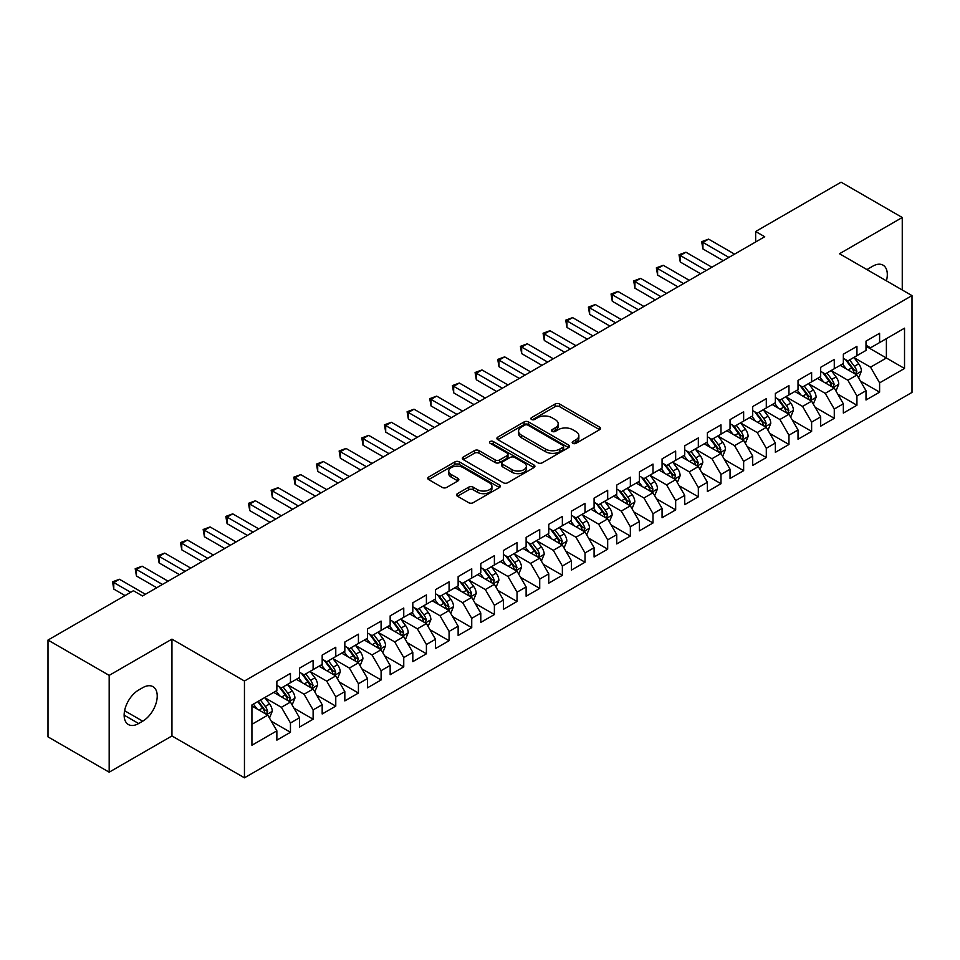 <?xml version="1.0" encoding="UTF-8"?>
<svg xmlns="http://www.w3.org/2000/svg" width="960" height="960" viewBox="0 0 960 960"><rect width="100%" height="100%" fill="white"/><g stroke="black" fill="none" stroke-linecap="round" stroke-linejoin="round"><path stroke-width="1.44" d="M572.856 443.34A2.196 1.272 0 0 0 575.964 443.34L599.604 429.696A3.144 1.812 0 0 0 600.516 428.412A3.144 1.812 0 0 0 599.604 427.128L559.56 404.016A3.144 1.812 0 0 0 555.12 404.016L531.48 417.66A2.196 1.272 0 0 0 530.844 418.56A2.196 1.272 0 0 0 531.48 419.46A2.196 1.272 0 0 0 534.6 419.46L537.66 417.696A10.068 5.808 0 0 1 551.892 417.696L555.228 419.616A10.068 5.808 0 0 1 558.18 423.732A10.068 5.808 0 0 1 555.228 427.836L552.168 429.6A2.196 1.272 0 0 0 551.52 430.5A2.196 1.272 0 0 0 552.168 431.4A2.196 1.272 0 0 0 555.288 431.4L558.336 429.636A10.068 5.808 0 0 1 572.58 429.636L575.916 431.556A10.068 5.808 0 0 1 578.856 435.672A10.068 5.808 0 0 1 575.916 439.776L572.856 441.54A2.196 1.272 0 0 0 572.208 442.44A2.196 1.272 0 0 0 572.856 443.34L572.856 441.54M457.476 493.644A3.144 1.812 0 0 0 456.552 494.928A3.144 1.812 0 0 0 457.476 496.212L468.708 502.704A3.144 1.812 0 0 0 473.16 502.704L499.404 487.548A3.144 1.812 0 0 0 500.316 486.264A3.144 1.812 0 0 0 499.404 484.98L459.36 461.868A3.144 1.812 0 0 0 454.92 461.868L428.676 477.012A3.144 1.812 0 0 0 427.752 478.296A3.144 1.812 0 0 0 428.676 479.58L442.236 487.416A3.144 1.812 0 0 0 446.688 487.416L457.92 480.936A3.144 1.812 0 0 0 458.844 479.652A3.144 1.812 0 0 0 457.92 478.368L451.188 474.48A8.412 4.86 0 0 1 448.728 471.048A8.412 4.86 0 0 1 453.924 466.56A8.412 4.86 0 0 1 463.092 467.616L489.444 482.832A8.412 4.86 0 0 1 491.916 486.264A8.412 4.86 0 0 1 486.72 490.752A8.412 4.86 0 0 1 477.552 489.696L473.16 487.164A3.144 1.812 0 0 0 468.708 487.164L457.476 493.644L457.476 496.212M109.176 675.384L109.176 772.188L171.948 735.96L171.948 639.144L109.176 675.384L48 640.056L133.428 590.736L142.488 595.968L764.712 236.736L755.652 231.504L755.652 241.968M171.948 639.144L244.452 681.012L912 295.608L912 392.412L244.452 777.816L244.452 681.012M902.256 289.98L902.256 217.5L839.496 253.74L912 295.608M902.256 217.5L841.08 182.184L755.652 231.504M537.876 462.768A3.144 1.812 0 0 0 542.328 462.768L568.572 447.612A3.144 1.812 0 0 0 569.496 446.328A3.144 1.812 0 0 0 568.572 445.044L528.54 421.932A3.144 1.812 0 0 0 524.088 421.932L497.844 437.076A3.144 1.812 0 0 0 496.92 438.36A3.144 1.812 0 0 0 497.844 439.644L537.876 462.768M491.052 443.82A2.196 1.272 0 0 1 493.284 444.132L493.284 441.516L533.988 465.012A3.144 1.812 0 0 1 534.912 466.296A3.144 1.812 0 0 1 533.988 467.58L507.744 482.736A3.144 1.812 0 0 1 503.292 482.736L463.26 459.612L463.26 457.044A3.144 1.812 0 0 0 462.336 458.328A3.144 1.812 0 0 0 463.26 459.612M463.26 457.044L474.492 450.564A3.144 1.812 0 0 1 478.944 450.564L495.18 459.936A3.144 1.812 0 0 0 499.62 459.936L507.072 455.64A3.144 1.812 0 0 0 507.996 454.356A3.144 1.812 0 0 0 507.072 453.072L490.176 443.304A2.196 1.272 0 0 1 489.528 442.416A2.196 1.272 0 0 1 490.884 441.24A2.196 1.272 0 0 1 493.284 441.516M866.004 346.236L886.392 358.008L886.392 338.652L904.524 328.176L879.6 342.576L879.6 333.288L866.004 341.136L866.004 350.424L856.932 355.656L856.932 346.368L843.348 354.216L843.348 363.504L834.276 368.736L834.276 359.448L820.68 367.296L820.68 376.584L811.62 381.816L811.62 372.528L798.024 380.376L798.024 389.664L788.964 394.896L788.964 385.608L775.368 393.456L775.368 402.744L766.296 407.976L766.296 398.688L752.7 406.548L752.7 415.836L743.64 421.068L743.64 411.78L730.044 419.628L730.044 428.916L720.984 434.148L720.984 424.86L707.388 432.708L707.388 441.996L698.328 447.228L698.328 437.94L684.732 445.788L684.732 455.076L675.66 460.308L675.66 451.02L662.064 458.868L662.064 468.156L653.004 473.388L653.004 464.1L639.408 471.948L639.408 481.248L630.348 486.48L630.348 477.192L616.752 485.04L616.752 494.328L607.68 499.56L607.68 490.272L594.084 498.12L594.084 507.408L585.024 512.64L585.024 503.352L571.428 511.2L571.428 520.488L562.368 525.72L562.368 516.432L548.772 524.28L548.772 533.568L539.712 538.8L539.712 529.512L526.116 537.36L526.116 546.648L517.044 551.892L517.044 542.604L503.448 550.452L503.448 559.74L494.388 564.972L494.388 555.684L480.792 563.532L480.792 572.82L471.732 578.052L471.732 568.764L458.136 576.612L458.136 585.9L449.076 591.132L449.076 581.844L435.48 589.692L435.48 598.98L426.408 604.212L426.408 594.924L412.812 602.772L412.812 612.06L403.752 617.292L403.752 608.004L390.156 615.864L390.156 625.152L381.096 630.384L381.096 621.096L367.5 628.944L367.5 638.232L358.428 643.464L358.428 634.176L344.832 642.024L344.832 651.312L335.772 656.544L335.772 647.256L322.176 655.104L322.176 664.392L313.116 669.624L313.116 660.336L299.52 668.184L299.52 677.472L290.46 682.704L290.46 673.416L276.864 681.264L276.864 690.564L251.928 704.952L251.928 745.248L276.864 730.848L267.792 715.152L251.928 705.996M904.524 328.176L904.524 368.472L879.6 382.86L870.528 367.164L854.1 357.684M860.448 381.096L879.6 392.148L879.6 382.86M879.6 392.148L866.004 400.008L866.004 390.708L856.932 395.952L847.872 380.244L831.444 370.764M837.792 394.176L856.932 405.24L856.932 395.952M856.932 405.24L843.348 413.088L843.348 403.8L834.276 409.032L825.216 393.336L808.788 383.844M815.136 407.268L834.276 418.32L834.276 409.032M834.276 418.32L820.68 426.168L820.68 416.88L811.62 422.112L802.56 406.416L786.132 396.924M792.468 420.348L811.62 431.4L811.62 422.112M811.62 431.4L798.024 439.248L798.024 429.96L788.964 435.192L779.892 419.496L763.464 410.004M769.812 433.428L788.964 444.48L788.964 435.192M788.964 444.48L775.368 452.328L775.368 443.04L766.296 448.272L757.236 432.576L740.808 423.096M747.156 446.508L766.296 457.56L766.296 448.272M766.296 457.56L752.7 465.408L752.7 456.12L743.64 461.364L734.58 445.656L718.152 436.176M724.5 459.588L743.64 470.652L743.64 461.364M743.64 470.652L730.044 478.5L730.044 469.212L720.984 474.444L711.924 458.736L695.484 449.256M701.832 472.68L720.984 483.732L720.984 474.444M720.984 483.732L707.388 491.58L707.388 482.292L698.328 487.524L689.256 471.828L672.828 462.336M679.176 485.76L698.328 496.812L698.328 487.524M698.328 496.812L684.732 504.66L684.732 495.372L675.66 500.604L666.6 484.908L650.172 475.416M656.52 498.84L675.66 509.892L675.66 500.604M675.66 509.892L662.064 517.74L662.064 508.452L653.004 513.684L643.944 497.988L627.516 488.508M633.852 511.92L653.004 522.972L653.004 513.684M653.004 522.972L639.408 530.82L639.408 521.532L630.348 526.764L621.276 511.068L604.848 501.588M611.196 525L630.348 536.052L630.348 526.764M630.348 536.052L616.752 543.912L616.752 534.624L607.68 539.856L598.62 524.148L582.192 514.668M588.54 538.08L607.68 549.144L607.68 539.856M607.68 549.144L594.084 556.992L594.084 547.704L585.024 552.936L575.964 537.24L559.536 527.748M565.884 551.172L585.024 562.224L585.024 552.936M585.024 562.224L571.428 570.072L571.428 560.784L562.368 566.016L553.308 550.32L536.88 540.828M543.216 564.252L562.368 575.304L562.368 566.016M562.368 575.304L548.772 583.152L548.772 573.864L539.712 579.096L530.64 563.4L514.212 553.92M520.56 577.332L539.712 588.384L539.712 579.096M539.712 588.384L526.116 596.232L526.116 586.944L517.044 592.176L507.984 576.48L491.556 567M497.904 590.412L517.044 601.464L517.044 592.176M517.044 601.464L503.448 609.324L503.448 600.024L494.388 605.268L485.328 589.56L468.9 580.08M475.236 603.492L494.388 614.556L494.388 605.268M494.388 614.556L480.792 622.404L480.792 613.116L471.732 618.348L462.66 602.652L446.232 593.16M452.58 616.584L471.732 627.636L471.732 618.348M471.732 627.636L458.136 635.484L458.136 626.196L449.076 631.428L440.004 615.732L423.576 606.24M429.924 629.664L449.076 640.716L449.076 631.428M449.076 640.716L435.48 648.564L435.48 639.276L426.408 644.508L417.348 628.812L400.92 619.32M407.268 642.744L426.408 653.796L426.408 644.508M426.408 653.796L412.812 661.644L412.812 652.356L403.752 657.588L394.692 641.892L378.264 632.412M384.6 655.824L403.752 666.876L403.752 657.588M403.752 666.876L390.156 674.724L390.156 665.436L381.096 670.668L372.024 654.972L355.596 645.492M361.944 668.904L381.096 679.968L381.096 670.668M381.096 679.968L367.5 687.816L367.5 678.528L358.428 683.76L349.368 668.052L332.94 658.572M339.288 681.996L358.428 693.048L358.428 683.76M358.428 693.048L344.832 700.896L344.832 691.608L335.772 696.84L326.712 681.144L310.284 671.652M316.632 695.076L335.772 706.128L335.772 696.84M335.772 706.128L322.176 713.976L322.176 704.688L313.116 709.92L304.056 694.224L287.628 684.732M293.964 708.156L313.116 719.208L313.116 709.92M313.116 719.208L299.52 727.056L299.52 717.768L290.46 723L281.388 707.304L264.96 697.824M271.308 721.236L290.46 732.288L290.46 723M290.46 732.288L276.864 740.136L276.864 730.848M276.864 685.32L281.388 687.948L290.46 682.704M251.928 724.308L267.792 715.152M299.52 672.24L304.056 674.856L313.116 669.624M281.388 707.304L290.46 702.072L273.684 692.388M299.52 717.768L290.46 702.072M322.176 659.16L326.712 661.776L335.772 656.544M304.056 694.224L313.116 688.992L296.34 679.308M322.176 704.688L313.116 688.992M344.832 646.08L349.368 648.696L358.428 643.464M326.712 681.144L335.772 675.912L319.008 666.228M344.832 691.608L335.772 675.912M367.5 633L372.024 635.616L381.096 630.384M349.368 668.052L358.428 662.82L341.664 653.148M367.5 678.528L358.428 662.82M390.156 619.92L394.692 622.536L403.752 617.292M372.024 654.972L381.096 649.74L364.32 640.056M390.156 665.436L381.096 649.74M412.812 606.828L417.348 609.444L426.408 604.212M394.692 641.892L403.752 636.66L386.988 626.976M412.812 652.356L403.752 636.66M435.48 593.748L440.004 596.364L449.076 591.132M417.348 628.812L426.408 623.58L409.644 613.896M435.48 639.276L426.408 623.58M458.136 580.668L462.66 583.284L471.732 578.052M440.004 615.732L449.076 610.5L432.3 600.816M458.136 626.196L449.076 610.5M480.792 567.588L485.328 570.204L494.388 564.972M462.66 602.652L471.732 597.408L454.956 587.736M480.792 613.116L471.732 597.408M503.448 554.508L507.984 557.124L517.044 551.892M485.328 589.56L494.388 584.328L477.624 574.644M503.448 600.024L494.388 584.328M526.116 541.416L530.64 544.032L539.712 538.8M507.984 576.48L517.044 571.248L500.28 561.564M526.116 586.944L517.044 571.248M548.772 528.336L553.308 530.952L562.368 525.72M530.64 563.4L539.712 558.168L522.936 548.484M548.772 573.864L539.712 558.168M571.428 515.256L575.964 517.872L585.024 512.64M553.308 550.32L562.368 545.088L545.604 535.404M571.428 560.784L562.368 545.088M594.084 502.176L598.62 504.792L607.68 499.56M575.964 537.24L585.024 532.008L568.26 522.324M594.084 547.704L585.024 532.008M616.752 489.096L621.276 491.712L630.348 486.48M598.62 524.148L607.68 518.916L590.916 509.244M616.752 534.624L607.68 518.916M639.408 476.004L643.944 478.632L653.004 473.388M621.276 511.068L630.348 505.836L613.572 496.152M639.408 521.532L630.348 505.836M662.064 462.924L666.6 465.54L675.66 460.308M643.944 497.988L653.004 492.756L636.24 483.072M662.064 508.452L653.004 492.756M684.732 449.844L689.256 452.46L698.328 447.228M666.6 484.908L675.66 479.676L658.896 469.992M684.732 495.372L675.66 479.676M707.388 436.764L711.924 439.38L720.984 434.148M689.256 471.828L698.328 466.596L681.552 456.912M707.388 482.292L698.328 466.596M730.044 423.684L734.58 426.3L743.64 421.068M711.924 458.736L720.984 453.504L704.208 443.832M730.044 469.212L720.984 453.504M752.7 410.604L757.236 413.22L766.296 407.976M734.58 445.656L743.64 440.424L726.876 430.74M752.7 456.12L743.64 440.424M775.368 397.512L779.892 400.128L788.964 394.896M757.236 432.576L766.296 427.344L749.532 417.66M775.368 443.04L766.296 427.344M798.024 384.432L802.56 387.048L811.62 381.816M779.892 419.496L788.964 414.264L772.188 404.58M798.024 429.96L788.964 414.264M820.68 371.352L825.216 373.968L834.276 368.736M802.56 406.416L811.62 401.184L794.856 391.5M820.68 416.88L811.62 401.184M843.348 358.272L847.872 360.888L856.932 355.656M825.216 393.336L834.276 388.092L817.512 378.42M843.348 403.8L834.276 388.092M866.004 345.192L870.528 347.808L879.6 342.576M847.872 380.244L856.932 375.012L840.168 365.34M866.004 390.708L856.932 375.012M48 640.056L48 736.872L109.176 772.188M171.948 735.96L244.452 777.816M870.528 367.164L886.392 358.008L904.524 368.472M886.416 280.836A20.508 11.844 120 0 0 883.056 265.152A20.508 11.844 120 0 0 872.796 266.172L868.716 268.524A20.508 11.844 120 0 0 867.012 269.628M138.636 690.036A20.508 11.844 120 0 0 125.244 708.108A20.508 11.844 120 0 0 128.388 724.536A20.508 11.844 120 0 0 138.636 723.528L142.716 721.176A20.508 11.844 120 0 0 156.12 703.104A20.508 11.844 120 0 0 152.976 686.664A20.508 11.844 120 0 0 142.716 687.684L138.636 690.036M573.732 443.652L575.916 442.392A10.068 5.808 0 0 0 578.856 438.288L578.856 435.672M558.18 423.732L558.18 426.348A10.068 5.808 0 0 1 555.228 430.452L553.044 431.712M599.604 427.128L599.604 429.696L559.56 406.632A3.144 1.812 0 0 0 555.12 406.632L532.368 419.772M568.536 447.636L528.54 424.548A3.144 1.812 0 0 0 524.088 424.548L497.88 439.668M563.016 447.228A2.196 1.272 0 0 0 563.652 446.328A2.196 1.272 0 0 0 563.016 445.428L527.868 425.136A2.196 1.272 0 0 0 524.76 425.136L521.532 426.996A10.068 5.808 0 0 0 518.58 431.112A10.068 5.808 0 0 0 521.532 435.216L545.556 449.088A10.068 5.808 0 0 0 559.788 449.088L563.016 447.228L563.016 449.844A2.196 1.272 0 0 0 563.652 448.944L563.652 446.328M518.58 431.112L518.58 433.728A10.068 5.808 0 0 0 521.532 437.832L521.532 435.216M563.016 449.844L559.788 451.704A10.068 5.808 0 0 1 545.556 451.704L521.532 437.832M463.296 459.636L474.492 453.18L474.492 450.564M507.996 454.356L507.996 456.972A3.144 1.812 0 0 1 507.072 458.256L499.62 462.552A3.144 1.812 0 0 1 495.18 462.552L478.944 453.18A3.144 1.812 0 0 0 474.492 453.18M493.284 444.132L533.94 467.604M512.028 469.668A8.412 4.86 0 0 0 521.196 470.724A8.412 4.86 0 0 0 526.392 466.236A8.412 4.86 0 0 0 523.92 462.792L514.632 457.44A3.144 1.812 0 0 0 510.192 457.44L502.74 461.736A3.144 1.812 0 0 0 501.816 463.02A3.144 1.812 0 0 0 502.74 464.304L512.028 469.668L512.028 472.284A8.412 4.86 0 0 0 521.196 473.34A8.412 4.86 0 0 0 526.392 468.852L526.392 466.236M501.816 463.02L501.816 465.636A3.144 1.812 0 0 0 502.74 466.92L502.74 464.304M512.028 472.284L502.74 466.92M491.916 486.264L491.916 488.88A8.412 4.86 0 0 1 486.72 493.368A8.412 4.86 0 0 1 477.552 492.312L473.16 489.78A3.144 1.812 0 0 0 468.708 489.78L457.512 496.236M448.728 471.048L448.728 473.664A8.412 4.86 0 0 0 451.188 477.096L451.188 474.48M457.884 480.96L451.188 477.096M499.404 484.98L499.404 487.548L459.36 464.484A3.144 1.812 0 0 0 454.92 464.484L428.712 479.604L428.676 477.012M858.612 377.916L861.42 371.064A8.496 4.908 -120 0 0 858.708 363.828L853.896 357.408M846.228 368.832L842.568 363.948M855.336 374.088L856.836 371.424A8.496 4.908 -120 0 0 854.412 366.324L849.6 359.892M846.852 360.288L852.792 368.232A4.332 2.496 60 0 1 853.584 369.54L856.836 371.424M845.352 359.436L851.688 367.884A8.496 4.908 60 0 1 854.124 372.996L854.292 373.488M728.916 257.4L702.924 242.4L708.588 239.124L734.58 254.136M723.252 260.676L702.924 248.94L702.924 242.4L701.676 241.68L708.588 239.124M702.924 248.94L701.676 241.68M835.956 390.996L838.764 384.144A8.496 4.908 -120 0 0 836.052 376.92L831.24 370.488M823.572 381.912L819.912 377.028M832.68 387.168L834.18 384.504A8.496 4.908 -120 0 0 831.744 379.404L826.932 372.972M824.184 373.38L830.136 381.312A4.332 2.496 60 0 1 830.916 382.62L834.18 384.504M822.696 372.516L829.032 380.976A8.496 4.908 60 0 1 831.456 386.076L831.636 386.568M813.3 404.088L816.108 397.224A8.496 4.908 -120 0 0 813.396 390L808.584 383.568M800.916 394.992L797.256 390.108M810.024 400.26L811.524 397.596A8.496 4.908 -120 0 0 809.088 392.484L804.276 386.052M801.528 386.46L807.468 394.392A4.332 2.496 60 0 1 808.26 395.712L811.524 397.596M800.04 385.596L806.376 394.056A8.496 4.908 60 0 1 808.8 399.156L808.968 399.648M706.248 270.492L680.268 255.48L685.932 252.216L711.912 267.216M700.584 273.756L680.268 262.02L680.268 255.48L679.02 254.76L685.932 252.216M680.268 262.02L679.02 254.76M683.592 283.572L657.6 268.56L663.264 265.296L689.256 280.296M677.928 286.836L657.6 275.1L657.6 268.56L656.352 267.84L663.264 265.296M657.6 275.1L656.352 267.84M790.632 417.168L793.44 410.316A8.496 4.908 -120 0 0 790.74 403.08L785.916 396.648M778.248 408.084L774.588 403.2M787.356 413.34L788.856 410.676A8.496 4.908 -120 0 0 786.432 405.564L781.62 399.144M778.872 399.54L784.812 407.472A4.332 2.496 60 0 1 785.604 408.792L788.856 410.676M777.372 398.676L783.708 407.136A8.496 4.908 60 0 1 786.144 412.248L786.312 412.74M767.976 430.248L770.784 423.396A8.496 4.908 -120 0 0 768.072 416.16L763.26 409.74M755.592 421.164L751.932 416.28M764.7 426.42L766.2 423.756A8.496 4.908 -120 0 0 763.776 418.644L758.952 412.224M756.204 412.62L762.156 420.564A4.332 2.496 60 0 1 762.936 421.872L766.2 423.756M754.716 411.756L761.052 420.216A8.496 4.908 60 0 1 763.488 425.328L763.656 425.82M660.936 296.652L634.944 281.652L640.608 278.376L666.6 293.376M655.272 299.928L634.944 288.192L634.944 281.652L633.696 280.932L640.608 278.376M634.944 288.192L633.696 280.932M638.28 309.732L612.288 294.732L617.952 291.456L643.944 306.468M632.616 313.008L612.288 301.272L612.288 294.732L611.04 294.012L617.952 291.456M612.288 301.272L611.04 294.012M745.32 443.328L748.128 436.476A8.496 4.908 -120 0 0 745.416 429.24L740.604 422.82M732.936 434.244L729.276 429.36M742.044 439.5L743.544 436.836A8.496 4.908 -120 0 0 741.108 431.724L736.296 425.304M733.548 425.7L739.5 433.644A4.332 2.496 60 0 1 740.28 434.952L743.544 436.836M732.06 424.836L738.396 433.296A8.496 4.908 60 0 1 740.82 438.408L741 438.9M615.612 322.812L589.62 307.812L595.296 304.536L621.276 319.548M609.948 326.088L589.62 314.352L589.62 307.812L588.384 307.092L595.296 304.536M589.62 314.352L588.384 307.092M722.664 456.408L725.472 449.556A8.496 4.908 -120 0 0 722.76 442.332L717.948 435.9M710.268 447.324L706.62 442.44M719.376 452.58L720.888 449.916A8.496 4.908 -120 0 0 718.452 444.816L713.64 438.384M710.892 438.792L716.832 446.724A4.332 2.496 60 0 1 717.624 448.032L720.888 449.916M709.392 437.928L715.728 446.376A8.496 4.908 60 0 1 718.164 451.488L718.332 451.98M592.956 335.904L566.964 320.892L572.628 317.628L598.62 332.628M587.292 339.168L566.964 327.432L566.964 320.892L565.716 320.172L572.628 317.628M566.964 327.432L565.716 320.172M699.996 469.5L702.804 462.636A8.496 4.908 -120 0 0 700.104 455.412L695.28 448.98M687.612 460.404L683.952 455.52M696.72 465.672L698.22 462.996A8.496 4.908 -120 0 0 695.796 457.896L690.984 451.464M688.236 451.872L694.176 459.804A4.332 2.496 60 0 1 694.968 461.124L698.22 462.996M686.736 451.008L693.072 459.468A8.496 4.908 60 0 1 695.508 464.568L695.676 465.06M570.3 348.984L544.308 333.972L549.972 330.708L575.964 345.708M564.636 352.248L544.308 340.512L544.308 333.972L543.06 333.252L549.972 330.708M544.308 340.512L543.06 333.252M677.34 482.58L680.148 475.716A8.496 4.908 -120 0 0 677.436 468.492L672.624 462.06M664.956 473.496L661.296 468.612M674.064 478.752L675.564 476.088A8.496 4.908 -120 0 0 673.128 470.976L668.316 464.556M665.568 464.952L671.52 472.884A4.332 2.496 60 0 1 672.3 474.204L675.564 476.088M664.08 464.088L670.416 472.548A8.496 4.908 60 0 1 672.84 477.648L673.02 478.14M547.632 362.064L521.652 347.052L527.316 343.788L553.308 358.788M541.968 365.328L521.652 353.604L521.652 347.052L520.404 346.344L527.316 343.788M521.652 353.604L520.404 346.344M654.684 495.66L657.492 488.808A8.496 4.908 -120 0 0 654.78 481.572L649.968 475.152M642.3 486.576L638.64 481.692M651.408 491.832L652.908 489.168A8.496 4.908 -120 0 0 650.472 484.056L645.66 477.636M642.912 478.032L648.864 485.964A4.332 2.496 60 0 1 649.644 487.284L652.908 489.168M641.424 477.168L647.76 485.628A8.496 4.908 60 0 1 650.184 490.74L650.352 491.232M524.976 375.144L498.984 360.144L504.648 356.868L530.64 371.88M519.312 378.42L498.984 366.684L498.984 360.144L497.748 359.424L504.648 356.868M498.984 366.684L497.748 359.424M632.016 508.74L634.836 501.888A8.496 4.908 -120 0 0 632.124 494.652L627.312 488.232M619.632 499.656L615.972 494.772M628.74 504.912L630.24 502.248A8.496 4.908 -120 0 0 627.816 497.136L623.004 490.716M620.256 491.112L626.196 499.056A4.332 2.496 60 0 1 626.988 500.364L630.24 502.248M618.756 490.248L625.092 498.708A8.496 4.908 60 0 1 627.528 503.82L627.696 504.312M502.32 388.224L476.328 373.224L481.992 369.948L507.984 384.96M496.656 391.5L476.328 379.764L476.328 373.224L475.08 372.504L481.992 369.948M476.328 379.764L475.08 372.504M609.36 521.82L612.168 514.968A8.496 4.908 -120 0 0 609.456 507.732L604.644 501.312M596.976 512.736L593.316 507.852M606.084 517.992L607.584 515.328A8.496 4.908 -120 0 0 605.16 510.228L600.348 503.796M597.6 504.192L603.54 512.136A4.332 2.496 60 0 1 604.32 513.444L607.584 515.328M596.1 503.34L602.436 511.788A8.496 4.908 60 0 1 604.872 516.9L605.04 517.392M479.664 401.304L453.672 386.304L459.336 383.04L485.328 398.04M474 404.58L453.672 392.844L453.672 386.304L452.424 385.584L459.336 383.04M453.672 392.844L452.424 385.584M586.704 534.912L589.512 528.048A8.496 4.908 -120 0 0 586.8 520.824L581.988 514.392M574.32 525.816L570.66 520.932M583.428 531.084L584.928 528.408A8.496 4.908 -120 0 0 582.492 523.308L577.68 516.876M574.932 517.284L580.884 525.216A4.332 2.496 60 0 1 581.664 526.536L584.928 528.408M573.444 516.42L579.78 524.88A8.496 4.908 60 0 1 582.204 529.98L582.384 530.472M456.996 414.396L431.016 399.384L436.68 396.12L462.66 411.12M451.332 417.66L431.016 405.924L431.016 399.384L429.768 398.664L436.68 396.12M431.016 405.924L429.768 398.664M564.048 547.992L566.856 541.128A8.496 4.908 -120 0 0 564.144 533.904L559.332 527.472M551.664 538.896L548.004 534.012M560.772 544.164L562.272 541.5A8.496 4.908 -120 0 0 559.836 536.388L555.024 529.956M552.276 530.364L558.216 538.296A4.332 2.496 60 0 1 559.008 539.616L562.272 541.5M550.788 529.5L557.112 537.96A8.496 4.908 60 0 1 559.548 543.06L559.716 543.552M434.34 427.476L408.348 412.464L414.012 409.2L440.004 424.2M428.676 430.74L408.348 419.016L408.348 412.464L407.1 411.744L414.012 409.2M408.348 419.016L407.1 411.744M541.38 561.072L544.188 554.22A8.496 4.908 -120 0 0 541.488 546.984L536.664 540.564M528.996 551.988L525.336 547.104M538.104 557.244L539.604 554.58A8.496 4.908 -120 0 0 537.18 549.468L532.368 543.048M529.62 543.444L535.56 551.376A4.332 2.496 60 0 1 536.352 552.696L539.604 554.58M528.12 542.58L534.456 551.04A8.496 4.908 60 0 1 536.892 556.152L537.06 556.644M411.684 440.556L385.692 425.556L391.356 422.28L417.348 437.28M406.02 443.832L385.692 432.096L385.692 425.556L384.444 424.836L391.356 422.28M385.692 432.096L384.444 424.836M518.724 574.152L521.532 567.3A8.496 4.908 -120 0 0 518.82 560.064L514.008 553.644M506.34 565.068L502.68 560.184M515.448 570.324L516.948 567.66A8.496 4.908 -120 0 0 514.524 562.548L509.7 556.128M506.952 556.524L512.904 564.468A4.332 2.496 60 0 1 513.684 565.776L516.948 567.66M505.464 555.66L511.8 564.12A8.496 4.908 60 0 1 514.224 569.232L514.404 569.724M389.028 453.636L363.036 438.636L368.7 435.36L394.692 450.372M383.352 456.912L363.036 445.176L363.036 438.636L361.788 437.916L368.7 435.36M363.036 445.176L361.788 437.916M496.068 587.232L498.876 580.38A8.496 4.908 -120 0 0 496.164 573.144L491.352 566.724M483.684 578.148L480.024 573.264M492.792 583.404L494.292 580.74A8.496 4.908 -120 0 0 491.856 575.64L487.044 569.208M484.296 569.604L490.248 577.548A4.332 2.496 60 0 1 491.028 578.856L494.292 580.74M482.808 568.752L489.144 577.2A8.496 4.908 60 0 1 491.568 582.312L491.748 582.804M366.36 466.716L340.368 451.716L346.044 448.44L372.024 463.452M360.696 469.992L340.368 458.256L340.368 451.716L339.132 450.996L346.044 448.44M340.368 458.256L339.132 450.996M473.412 600.312L476.22 593.46A8.496 4.908 -120 0 0 473.508 586.236L468.696 579.804M461.016 591.228L457.356 586.344M470.124 596.484L471.636 593.82A8.496 4.908 -120 0 0 469.2 588.72L464.388 582.288M461.64 582.696L467.58 590.628A4.332 2.496 60 0 1 468.372 591.936L471.636 593.82M460.14 581.832L466.476 590.292A8.496 4.908 60 0 1 468.912 595.392L469.08 595.884M343.704 479.808L317.712 464.796L323.376 461.532L349.368 476.532M338.04 483.072L317.712 471.336L317.712 464.796L316.464 464.076L323.376 461.532M317.712 471.336L316.464 464.076M450.744 613.404L453.552 606.54A8.496 4.908 -120 0 0 450.84 599.316L446.028 592.884M438.36 604.308L434.7 599.424M447.468 609.576L448.968 606.912A8.496 4.908 -120 0 0 446.544 601.8L441.732 595.368M438.984 595.776L444.924 603.708A4.332 2.496 60 0 1 445.716 605.028L448.968 606.912M437.484 594.912L443.82 603.372A8.496 4.908 60 0 1 446.256 608.472L446.424 608.964M321.048 492.888L295.056 477.876L300.72 474.612L326.712 489.612M315.384 496.152L295.056 484.416L295.056 477.876L293.808 477.156L300.72 474.612M295.056 484.416L293.808 477.156M428.088 626.484L430.896 619.632A8.496 4.908 -120 0 0 428.184 612.396L423.372 605.964M415.704 617.4L412.044 612.516M424.812 622.656L426.312 619.992A8.496 4.908 -120 0 0 423.876 614.88L419.064 608.46M416.316 608.856L422.268 616.788A4.332 2.496 60 0 1 423.048 618.108L426.312 619.992M414.828 607.992L421.164 616.452A8.496 4.908 60 0 1 423.588 621.564L423.768 622.044M298.38 505.968L272.4 490.968L278.064 487.692L304.056 502.692M292.716 509.244L272.4 497.508L272.4 490.968L271.152 490.248L278.064 487.692M272.4 497.508L271.152 490.248M405.432 639.564L408.24 632.712A8.496 4.908 -120 0 0 405.528 625.476L400.716 619.056M393.048 630.48L389.388 625.596M402.156 635.736L403.656 633.072A8.496 4.908 -120 0 0 401.22 627.96L396.408 621.54M393.66 621.936L399.6 629.88A4.332 2.496 60 0 1 400.392 631.188L403.656 633.072M392.172 621.072L398.508 629.532A8.496 4.908 60 0 1 400.932 634.644L401.1 635.136M275.724 519.048L249.732 504.048L255.396 500.772L281.388 515.784M270.06 522.324L249.732 510.588L249.732 504.048L248.484 503.328L255.396 500.772M249.732 510.588L248.484 503.328M382.764 652.644L385.572 645.792A8.496 4.908 -120 0 0 382.872 638.556L378.06 632.136M370.38 643.56L366.72 638.676M379.488 648.816L380.988 646.152A8.496 4.908 -120 0 0 378.564 641.04L373.752 634.62M371.004 635.016L376.944 642.96A4.332 2.496 60 0 1 377.736 644.268L380.988 646.152M369.504 634.152L375.84 642.612A8.496 4.908 60 0 1 378.276 647.724L378.444 648.216M253.068 532.128L227.076 517.128L232.74 513.852L258.732 528.864M247.404 535.404L227.076 523.668L227.076 517.128L225.828 516.408L232.74 513.852M227.076 523.668L225.828 516.408M360.108 665.724L362.916 658.872A8.496 4.908 -120 0 0 360.204 651.648L355.392 645.216M347.724 656.64L344.064 651.756M356.832 661.896L358.332 659.232A8.496 4.908 -120 0 0 355.908 654.132L351.084 647.7M348.336 648.108L354.288 656.04A4.332 2.496 60 0 1 355.068 657.348L358.332 659.232M346.848 647.244L353.184 655.692A8.496 4.908 60 0 1 355.62 660.804L355.788 661.296M230.412 545.22L204.42 530.208L210.084 526.944L236.076 541.944M224.748 548.484L204.42 536.748L204.42 530.208L203.172 529.488L210.084 526.944M204.42 536.748L203.172 529.488M337.452 678.816L340.26 671.952A8.496 4.908 -120 0 0 337.548 664.728L332.736 658.296M325.068 669.72L321.408 664.836M334.176 674.988L335.676 672.312A8.496 4.908 -120 0 0 333.24 667.212L328.428 660.78M325.68 661.188L331.632 669.12A4.332 2.496 60 0 1 332.412 670.44L335.676 672.312M324.192 660.324L330.528 668.784A8.496 4.908 60 0 1 332.952 673.884L333.132 674.376M207.744 558.3L181.752 543.288L187.428 540.024L213.408 555.024M202.08 561.564L181.752 549.828L181.752 543.288L180.516 542.568L187.428 540.024M181.752 549.828L180.516 542.568M314.796 691.896L317.604 685.032A8.496 4.908 -120 0 0 314.892 677.808L310.08 671.376M302.4 682.812L298.752 677.916M311.508 688.068L313.02 685.404A8.496 4.908 -120 0 0 310.584 680.292L305.772 673.872M303.024 674.268L308.964 682.2A4.332 2.496 60 0 1 309.756 683.52L313.02 685.404M301.524 673.404L307.86 681.864A8.496 4.908 60 0 1 310.296 686.964L310.464 687.456M185.088 571.38L159.096 556.368L164.76 553.104L190.752 568.104M179.424 574.644L159.096 562.92L159.096 556.368L157.848 555.66L164.76 553.104M159.096 562.92L157.848 555.66M292.128 704.976L294.936 698.124A8.496 4.908 -120 0 0 292.236 690.888L287.412 684.468M279.744 695.892L276.084 691.008M288.852 701.148L290.352 698.484A8.496 4.908 -120 0 0 287.928 693.372L283.116 686.952M280.368 687.348L286.308 695.28A4.332 2.496 60 0 1 287.1 696.6L290.352 698.484M278.868 686.484L285.204 694.944A8.496 4.908 60 0 1 287.64 700.056L287.808 700.548M162.432 584.46L136.44 569.46L142.104 566.184L168.096 581.196M156.768 587.736L136.44 576L136.44 569.46L135.192 568.74L142.104 566.184M136.44 576L135.192 568.74M269.472 718.056L272.28 711.204A8.496 4.908 -120 0 0 269.568 703.968L264.756 697.548M257.088 708.972L253.428 704.088M266.196 714.228L267.696 711.564A8.496 4.908 -120 0 0 265.26 706.452L260.448 700.032M258.324 701.256L263.652 708.372A4.332 2.496 60 0 1 264.432 709.68L267.696 711.564M257.736 701.604L262.548 708.024A8.496 4.908 60 0 1 264.972 713.136L265.152 713.628M130.704 592.308L113.784 582.54L119.448 579.264L145.44 594.276M125.04 595.584L113.784 589.08L113.784 582.54L112.536 581.82L119.448 579.264M113.784 589.08L112.536 581.82M575.916 442.392L575.916 439.776M552.168 431.4L552.168 429.6M555.228 430.452L555.228 427.836M531.48 419.46L531.48 417.66M555.12 406.632L555.12 404.016M559.56 406.632L559.56 404.016M497.844 439.644L497.844 437.076M524.088 424.548L524.088 421.932M528.54 424.548L528.54 421.932M568.572 447.612L568.572 445.044M545.556 451.704L545.556 449.088M559.788 451.704L559.788 449.088M478.944 453.18L478.944 450.564M495.18 462.552L495.18 459.936M499.62 462.552L499.62 459.936M507.072 458.256L507.072 455.64M533.988 467.58L533.988 465.012M468.708 489.78L468.708 487.164M473.16 489.78L473.16 487.164M477.552 492.312L477.552 489.696M457.92 480.936L457.92 478.368M454.92 464.484L454.92 461.868M459.36 464.484L459.36 461.868M124.14 715.152L138.636 723.528M124.596 710.712L142.716 721.176M855.876 374.4L861.372 371.232M854.412 366.324L858.708 363.828M848.136 369.936L851.688 367.884M833.208 387.48L838.704 384.312M831.744 379.404L836.052 376.92M825.48 383.016L829.032 380.976M810.552 400.56L816.048 397.392M809.088 392.484L813.396 390M802.824 396.096L806.376 394.056M787.896 413.652L793.392 410.472M786.432 405.564L790.74 403.08M780.168 409.188L783.708 407.136M765.24 426.732L770.736 423.552M763.776 418.644L768.072 416.16M757.5 422.268L761.052 420.216M742.572 439.812L748.068 436.644M741.108 431.724L745.416 429.24M734.844 435.348L738.396 433.296M719.916 452.892L725.412 449.724M718.452 444.816L722.76 442.332M712.188 448.428L715.728 446.376M697.26 465.972L702.756 462.804M695.796 457.896L700.104 455.412M689.532 461.508L693.072 459.468M674.604 479.064L680.088 475.884M673.128 470.976L677.436 468.492M666.864 474.6L670.416 472.548M651.936 492.144L657.432 488.964M650.472 484.056L654.78 481.572M644.208 487.68L647.76 485.628M629.28 505.224L634.776 502.056M627.816 497.136L632.124 494.652M621.552 500.76L625.092 498.708M606.624 518.304L612.12 515.136M605.16 510.228L609.456 507.732M598.884 513.84L602.436 511.788M583.956 531.384L589.452 528.216M582.492 523.308L586.8 520.824M576.228 526.92L579.78 524.88M561.3 544.464L566.796 541.296M559.836 536.388L564.144 533.904M553.572 540L557.112 537.96M538.644 557.556L544.14 554.376M537.18 549.468L541.488 546.984M530.916 553.092L534.456 551.04M515.988 570.636L521.472 567.456M514.524 562.548L518.82 560.064M508.248 566.172L511.8 564.12M493.32 583.716L498.816 580.548M491.856 575.64L496.164 573.144M485.592 579.252L489.144 577.2M470.664 596.796L476.16 593.628M469.2 588.72L473.508 586.236M462.936 592.332L466.476 590.292M448.008 609.876L453.504 606.708M446.544 601.8L450.84 599.316M440.268 605.412L443.82 603.372M425.34 622.968L430.836 619.788M423.876 614.88L428.184 612.396M417.612 618.504L421.164 616.452M402.684 636.048L408.18 632.868M401.22 627.96L405.528 625.476M394.956 631.584L398.508 629.532M380.028 649.128L385.524 645.96M378.564 641.04L382.872 638.556M372.3 644.664L375.84 642.612M357.372 662.208L362.868 659.04M355.908 654.132L360.204 651.648M349.632 657.744L353.184 655.692M334.704 675.288L340.2 672.12M333.24 667.212L337.548 664.728M326.976 670.824L330.528 668.784M312.048 688.38L317.544 685.2M310.584 680.292L314.892 677.808M304.32 683.916L307.86 681.864M289.392 701.46L294.888 698.28M287.928 693.372L292.236 690.888M281.664 696.996L285.204 694.944M266.736 714.54L272.22 711.372M265.26 706.452L269.568 703.968M258.996 710.076L262.548 708.024"/></g></svg>
